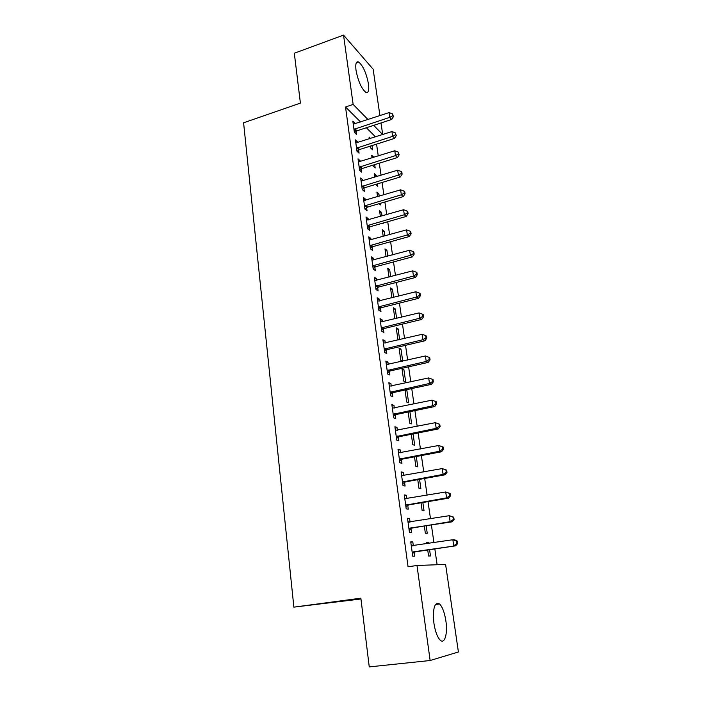 <?xml version="1.0" encoding="UTF-8"?>
<svg xmlns="http://www.w3.org/2000/svg" width="702" height="702" viewBox="0 0 702 702"><rect width="100%" height="100%" fill="white"/><g stroke="black" fill="none" stroke-linecap="round" stroke-linejoin="round"><path stroke-width="1.05" d="M433.906 623.165C432.634 608.055 434.529 601.658 439.584 603.974C442.453 606.94 444.55 612.539 445.858 620.77C447.858 633.502 444.726 644.682 440.145 640.092C437.285 637.083 435.205 631.44 433.906 623.165M356.011 70.226C355.265 63.777 356.151 61.03 358.661 61.987C363.092 65.795 366.365 73.14 368.48 84.003C369.27 90.54 368.375 93.322 365.795 92.339C361.407 88.549 358.143 81.178 356.011 70.226M437.118 564.733L434.836 548.929M433.933 542.611L431.414 525.122M430.493 518.743L428.027 501.632M427.106 495.182L424.692 478.439M423.754 471.928L421.393 455.545M420.445 448.973L418.138 432.941M417.19 426.307L414.926 410.626M413.961 403.931L411.758 388.583M410.784 381.835L408.617 366.821M407.643 360.021L405.528 345.323M404.536 338.469L402.465 324.087M401.474 317.19L399.447 303.115M398.446 296.165L396.463 282.397M395.454 275.403L393.515 261.934M392.506 254.896L390.61 241.707M389.584 234.626L387.732 221.727M386.705 214.601L384.889 201.983M383.854 194.823L382.081 182.476M381.037 175.272L379.299 163.189M378.255 155.949L376.562 144.129M445.594 564.417L458.406 651.982L430.142 660.512L416.988 565.487L445.594 564.417M360.96 598.973L293.875 607.142L243.594 122.789L300.403 103.106L294.313 53.238L343.541 35.1L373.139 69.217L379.931 115.628M381.002 122.955L382.704 134.538M424.438 519.717L423.455 519.875M426.193 525.956L427.237 533.283L425.342 533.187L424.359 526.246M407.572 518.76L409.564 518.436L407.502 518.26L409.45 532.397L411.512 532.493L410.986 528.694M409.564 518.436L410.065 522.042M419.559 479.361L420.893 488.715L418.989 488.399L417.751 479.677M401.228 472.7L403.194 472.341L401.123 471.919L403.018 485.696L405.089 486.047L404.571 482.335M403.194 472.341L403.641 475.57M413.083 433.941L414.689 445.235L412.776 444.699L411.302 434.292M395.05 427.79L396.981 427.404L394.901 426.746L396.753 440.18L398.833 440.768L398.332 437.153M396.981 427.404L397.376 430.265M405.107 390.628L406.853 390.251L405.888 389.847M406.853 390.251L408.643 402.79L406.721 402.044L405.019 390.04M389.013 383.994L390.926 383.582L388.838 382.704L390.645 395.805L392.725 396.612L392.242 393.085M390.926 383.582L391.268 386.1M392.102 392.102L392.19 392.76M399.262 349.508L400.991 349.105L399.061 348.104L400.807 360.407L402.439 361.205M400.991 349.105L402.711 361.144M383.134 341.277L385.012 340.83L382.923 339.742L384.687 352.518L386.776 353.545L386.293 350.105M385.012 340.83L385.319 343.015M386.144 348.991L386.249 349.745M393.559 309.336L395.261 308.915L393.331 307.73L394.901 318.805M395.261 308.915L396.612 318.383M377.395 299.578L379.247 299.113L377.158 297.832L378.869 310.293L380.967 311.521L380.502 308.16M379.247 299.113L379.51 300.982M380.326 306.932L380.449 307.774M387.987 270.086L389.671 269.638L387.732 268.287L388.987 277.106M389.671 269.638L390.672 276.667M371.797 258.889L373.622 258.389L371.525 256.923L373.201 269.085L375.298 270.507L374.842 267.225M373.622 258.389L373.841 259.959M382.537 231.73L384.196 231.265L382.257 229.738L383.204 236.416M384.196 231.265L384.863 235.951M366.321 219.147L368.129 218.629L366.023 216.979L367.664 228.861L369.761 230.458L369.313 227.264M368.129 218.629L368.304 219.919M377.22 194.235L378.852 193.752L376.904 192.067L377.562 196.692M378.852 193.752L379.203 196.2M380.221 203.361L380.44 204.914L379.019 203.712M360.986 180.344L362.758 179.8L360.652 177.975L362.25 189.584L364.356 191.356L363.926 188.224M362.758 179.8L362.899 180.809M372.007 157.573L373.622 157.064L371.674 155.23L372.051 157.897M374.701 164.619L375.184 167.989L373.236 166.19L373.078 165.119M355.765 142.427L357.511 141.865L355.414 139.882L356.976 151.22L359.073 153.15L358.652 150.096M357.511 141.865L357.616 142.611M375.5 136.855L366.356 127.746M360.6 122.008L345.524 106.985L408.055 566.777L416.988 565.487M353.194 123.798L354.94 123.219L352.834 121.156L354.378 132.362L356.476 134.38L356.063 131.362M354.94 123.219L355.019 123.85M370.489 138.47L369.103 137.118L369.349 138.838M371.99 145.586L372.595 149.824L370.647 147.964L370.384 146.104M358.353 161.276L360.117 160.723L358.02 158.819L359.599 170.288L361.697 172.139L361.276 169.05M360.117 160.723L360.24 161.6M374.596 175.807L376.228 175.307L374.28 173.543L374.789 177.176M376.228 175.307L376.421 176.685M377.448 183.871L377.799 186.346L375.816 184.372M363.636 199.631L365.426 199.105L363.329 197.367L364.943 209.108L367.041 210.793L366.602 207.625M365.426 199.105L365.584 200.245M379.861 212.881L381.511 212.399L379.563 210.793L380.37 216.435M381.511 212.399L382.02 215.953M383.029 223.069L383.116 223.692L382.529 223.218M369.041 238.899L370.858 238.39L368.761 236.828L370.41 248.859L372.508 250.36L372.06 247.122M370.858 238.39L371.051 239.821M385.249 250.798L386.916 250.342L384.977 248.903L386.074 256.642M386.916 250.342L387.75 256.186M374.578 279.115L376.421 278.624L374.324 277.255L376.018 289.566L378.115 290.891L377.65 287.574M376.421 278.624L376.658 280.352M377.474 286.284L377.597 287.162M390.76 289.601L392.453 289.163L390.514 287.89L391.927 297.823M392.453 289.163L393.62 297.394M380.247 320.305L382.116 319.84L380.019 318.655L381.756 331.283L383.854 332.406L383.38 329.001M382.116 319.84L382.397 321.876M383.222 327.834L383.327 328.633M396.393 329.308L398.113 328.887L396.182 327.799L398.016 340.014M398.113 328.887L399.64 339.628M386.056 362.504L387.952 362.074L385.863 361.091L387.644 374.026L389.733 374.947L389.25 371.463M387.952 362.074L388.276 364.426M389.101 370.41L389.206 371.121M403.904 369.559L401.983 368.655L403.747 381.098L405.677 381.949L403.904 369.559L402.167 369.945M392.014 405.756L393.936 405.352L391.856 404.589L393.682 417.848L395.761 418.55L395.261 414.979M393.936 405.352L394.305 408.046M395.138 414.066L395.226 414.671M409.907 411.662L411.653 423.885L409.731 423.245L408.143 412.021M398.122 450.105L400.07 449.728L397.99 449.192L399.868 462.793L401.939 463.259L401.43 459.599M400.07 449.728L400.491 452.772M416.295 456.502L417.769 466.848L415.865 466.418L414.505 456.844M404.378 495.586L406.361 495.243L404.291 494.936L406.212 508.897L408.274 509.125L407.757 505.37M406.361 495.243L406.835 498.657M422.858 502.509L424.043 510.863L422.148 510.652L421.033 502.816M410.802 542.242L412.811 541.926L410.749 541.883L412.723 556.203L414.785 556.177L414.25 552.316M412.811 541.926L413.338 545.735M426.684 542.602L428.527 542.321L426.64 542.277L426.834 543.69M428.527 542.321L428.685 543.409M429.58 549.71L430.475 555.975L428.589 556.002L427.729 549.991M293.875 607.142L360.863 598.183L369.252 666.9L430.142 660.512M345.524 106.985L353.141 104.414L343.541 35.1M382.687 134.538L373.675 125.351M367.997 119.559L353.141 104.414M354.905 128.764L357.002 130.8L391.742 119.445L389.777 117.331L353.957 129.335M392.681 115.716L393.462 116.567L392.4 113.829L392.681 115.716L389.777 117.331L389.075 112.61L353.246 124.175M357.002 130.8L354.545 132.529M391.742 119.445L393.462 116.567M392.4 113.829L389.075 112.61M357.502 147.587L359.599 149.535L394.577 138.391L392.62 136.355L356.555 148.148M395.533 134.714L396.314 135.539L395.252 132.81L395.533 134.714L392.62 136.355L391.909 131.572L355.835 142.927M359.599 149.535L357.072 151.307M394.577 138.391L396.314 135.539M395.252 132.81L391.909 131.572M360.135 166.62L362.232 168.498L397.446 157.555L395.489 155.598L359.17 167.181M398.429 153.94L399.201 154.721L398.139 152.009L398.429 153.94L395.489 155.598L394.77 150.763L358.441 161.908M362.232 168.498L359.617 170.305M397.446 157.555L399.201 154.721M398.139 152.009L394.77 150.763M362.785 185.89L364.882 187.671L400.351 176.948L398.403 175.079L361.82 186.442M401.351 173.394L402.123 174.14L401.834 172.192L401.053 171.437L401.351 173.394L398.403 175.079L397.674 170.191L361.082 181.098M364.882 187.671L362.241 189.487M400.351 176.948L402.123 174.14M401.053 171.437L397.674 170.191M365.479 205.379L367.576 207.081L403.29 196.569L401.342 194.787L364.505 205.932M404.308 193.076L405.08 193.796L404.782 191.813L404.01 191.093L404.308 193.076L401.342 194.787L400.605 189.838L363.759 200.526M367.576 207.081L364.908 208.889M403.29 196.569L405.08 193.796M404.01 191.093L400.605 189.838M368.199 225.096L370.296 226.711L406.265 216.435L404.326 214.742L367.216 225.649M407.3 212.996L408.073 213.68L407.774 211.679L407.002 210.995L407.3 212.996L404.326 214.742L403.571 209.731L366.462 220.174M370.296 226.711L367.611 228.51M406.265 216.435L408.073 213.68M407.002 210.995L403.571 209.731M370.954 245.051L373.043 246.577L409.275 236.53L407.335 234.933L369.963 245.603M410.328 233.161L411.1 233.81L410.793 231.783L410.021 231.133L410.328 233.161L407.335 234.933L406.581 229.861L369.199 240.066M373.043 246.577L370.349 248.376M409.275 236.53L411.1 233.81M410.021 231.133L406.581 229.861M373.736 265.251L375.833 266.681L412.328 256.879L410.389 255.379L372.744 265.795M413.399 253.571L414.162 254.177L413.855 252.132L413.083 251.518L413.399 253.571L410.389 255.379L409.617 250.245L371.972 260.196M375.833 266.681L373.113 268.471M412.328 256.879L414.162 254.177M413.083 251.518L409.617 250.245M376.562 285.696L378.65 287.03L415.408 277.474L413.478 276.07L375.561 286.232M416.497 274.236L417.269 274.798L416.953 272.727L416.189 272.157L416.497 274.236L413.478 276.07L412.697 270.867L374.78 280.563M378.65 287.03L375.912 288.812M415.408 277.474L417.269 274.798M416.189 272.157L412.697 270.867M379.413 306.388L381.502 307.625L418.532 298.324L416.602 297.016L378.404 306.923M419.647 295.147L420.41 295.674L420.094 293.576L419.322 293.05L419.647 295.147L416.602 297.016L415.821 291.751L377.615 301.184M381.502 307.625L378.747 309.406M418.532 298.324L420.41 295.674M419.322 293.05L415.821 291.751M382.309 327.334L384.389 328.475L421.691 319.428L419.77 318.225L381.291 327.869M422.823 316.33L423.587 316.813L423.271 314.689L422.507 314.198L422.823 316.33L419.77 318.225L418.971 312.899L380.493 322.051M384.389 328.475L381.616 330.238M421.691 319.428L423.587 316.813M422.507 314.198L418.971 312.899M385.231 348.534L387.32 349.578L424.894 340.795L422.973 339.698L384.205 349.07M426.044 337.767L426.807 338.215L426.483 336.065L425.719 335.609L426.044 337.767L422.973 339.698L422.165 334.301L383.397 343.181M387.32 349.578L384.52 351.333M424.894 340.795L426.807 338.215M425.719 335.609L422.165 334.301M388.197 370.007L390.277 370.937L428.132 362.434L426.219 361.442L387.162 370.524M429.308 359.477L430.072 359.88L429.738 357.704L428.983 357.3L429.308 359.477L426.219 361.442L425.403 355.975L386.346 364.575M390.277 370.937L387.46 372.692M428.132 362.434L430.072 359.88M428.983 357.3L425.403 355.975M391.19 391.742L393.269 392.567L431.414 384.345L429.51 383.459L390.154 392.26M432.607 381.467L433.371 381.827L433.037 379.615L432.283 379.255L432.607 381.467L429.51 383.459L428.685 377.93L389.32 386.232M393.269 392.567L390.435 394.313M431.414 384.345L433.371 381.827M432.283 379.255L428.685 377.93M394.226 413.75L396.305 414.47L434.74 406.537L432.836 405.765L393.181 414.268M396.305 414.47L393.471 414.066L395.551 414.785L393.453 416.198M435.96 403.738L436.714 404.045L436.381 401.816L435.617 401.491L435.96 403.738L432.836 405.765L432.002 400.158L392.348 408.16M434.74 406.537L436.714 404.045M435.617 401.491L432.002 400.158M397.306 436.039L399.377 436.644L438.109 429.01L436.205 428.352L396.253 436.547M439.347 426.289L436.205 428.352L435.363 422.674L439.759 424.289L439.004 424.017L439.347 426.289L440.101 426.553L439.759 424.289M395.401 430.361L435.363 422.674L439.004 424.017M399.377 436.644L396.498 438.364M438.109 429.01L440.101 426.553M400.421 458.608L402.492 459.099L441.514 451.772L439.627 451.228L399.359 459.117M442.778 449.131L439.627 451.228L438.768 445.48L443.181 447.06L442.435 446.832L442.778 449.131L443.532 449.35L443.181 447.06M398.499 452.851L438.768 445.48L442.435 446.832M402.492 459.099L399.596 460.81M441.514 451.772L443.532 449.35M403.571 481.467L405.642 481.844L444.971 474.824L443.085 474.412L402.5 481.967M446.253 472.279L443.085 474.412L442.216 468.585L446.656 470.121L445.902 469.945L446.253 472.279L447.007 472.446L446.656 470.121M401.632 475.623L442.216 468.585L445.902 469.945M405.642 481.844L402.72 483.546M401.614 475.535L402.553 475.754M444.971 474.824L447.007 472.446M406.765 504.624L408.827 504.87L448.464 498.183L446.586 497.893L405.695 505.115M449.78 495.717L446.586 497.893L445.709 491.988L450.166 493.488L449.42 493.366L449.78 495.717L450.526 495.84L450.166 493.488M404.808 498.692L445.709 491.988L449.42 493.366M408.827 504.87L405.888 506.563M404.773 498.455L406.098 498.78M448.464 498.183L450.526 495.84M410.003 528.079L452.009 521.849L450.14 521.683L408.924 528.571M453.352 519.471L450.14 521.683L449.245 515.707L453.729 517.163L452.992 517.084L453.352 519.471L454.089 519.541L453.729 517.163M408.02 522.06L449.245 515.707L452.992 517.084M412.065 528.202L409.099 529.887M407.967 521.665L409.67 522.112M452.009 521.849L454.089 519.541M413.285 551.842L455.607 545.823L412.188 552.325M456.967 543.541L453.738 545.787L452.834 539.733L454.703 539.803L457.344 541.145L456.598 541.119L456.967 543.541L457.704 543.559L457.344 541.145M411.284 545.735L452.834 539.733L456.598 541.119M415.338 551.842L412.355 553.509M411.205 545.182L413.285 545.744M455.607 545.823L457.704 543.559M354.22 129.133L356.326 131.16M356.818 147.946L358.915 149.895M359.433 166.988L361.539 168.857M362.092 186.241L364.189 188.031M364.777 205.73L366.874 207.432M367.488 225.447L369.585 227.062M370.235 245.402L372.332 246.928M373.016 265.602L375.114 267.032M375.833 286.039L377.93 287.372M378.685 306.73L380.774 307.967M381.572 327.667L383.661 328.808M384.494 348.868L386.574 349.912M387.451 370.331L389.531 371.27M390.444 392.067L392.523 392.892M396.542 436.354L398.622 436.96M399.649 458.924L401.719 459.406M402.799 481.774L404.87 482.151M405.984 504.931L408.055 505.177M408.362 522.148L409.073 522.2M409.222 528.378L411.284 528.501M411.618 545.823L412.679 545.84M412.495 552.132L414.549 552.132M439.584 603.974L435.389 604.51M358.661 61.987L356.291 62.829M376.5 285.714L378.589 287.048M379.238 306.441L381.326 307.687M382.002 327.43L384.091 328.571M384.819 348.683L386.899 349.719M387.671 370.2L389.75 371.139M390.558 391.988L392.637 392.822"/></g></svg>
